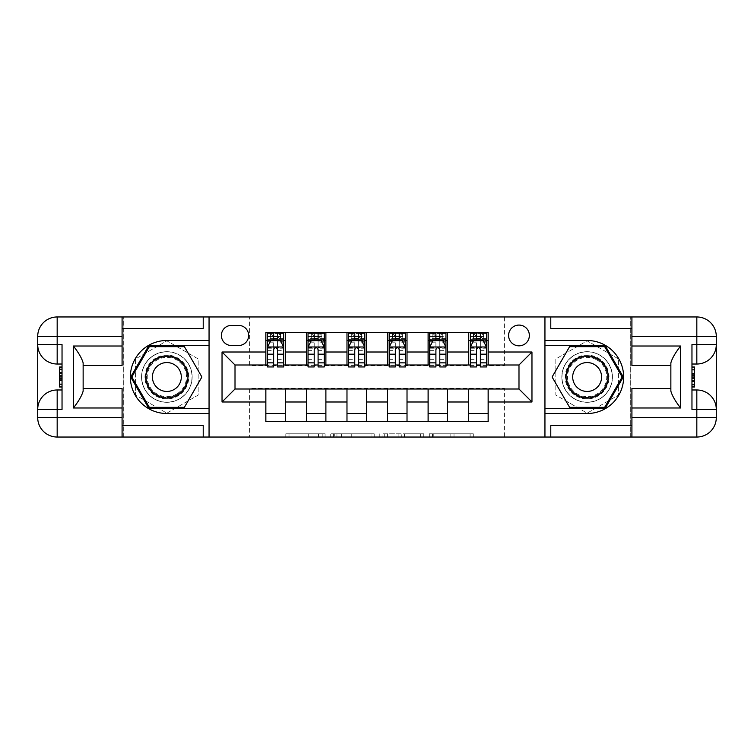 <?xml version="1.0" encoding="UTF-8"?>
<svg xmlns="http://www.w3.org/2000/svg" width="754" height="754" viewBox="0 0 754 754"><rect width="100%" height="100%" fill="white"/><g stroke="black" fill="none" stroke-linecap="round" stroke-linejoin="round"><path stroke-width="0.57" stroke-dasharray="3.77 2.83" d="M325.078 437.037L288.999 437.037L325.078 437.037L325.078 433.795L308.273 433.795L308.273 437.037L308.273 433.795L325.078 433.795L325.078 437.037L325.078 433.795L308.273 433.795L308.273 437.037L308.273 433.795L325.078 433.795L288.999 433.795L325.078 433.795M587.14 351.684A25.316 25.316 0 0 0 561.824 377A25.316 25.316 0 0 0 587.14 402.316A25.316 25.316 0 0 0 612.446 377A25.316 25.316 0 0 0 587.14 351.684A25.316 25.316 0 0 0 561.824 377A25.316 25.316 0 0 0 587.14 402.316A25.316 25.316 0 0 0 612.446 377A25.316 25.316 0 0 0 587.14 351.684A25.316 25.316 0 0 1 612.446 377A25.316 25.316 0 0 1 587.14 402.316A25.316 25.316 0 0 0 612.446 377A25.316 25.316 0 0 0 587.14 351.684A25.316 25.316 0 0 0 561.824 377A25.316 25.316 0 0 0 587.14 402.316A25.316 25.316 0 0 1 561.824 377A25.316 25.316 0 0 1 587.14 351.684M518.988 325.078A10.386 10.386 0 0 0 508.601 335.464A10.386 10.386 0 0 0 518.988 345.841A10.386 10.386 0 0 0 529.365 335.464A10.386 10.386 0 0 0 518.988 325.078M166.86 402.316A25.316 25.316 0 0 1 141.554 377A25.316 25.316 0 0 1 166.86 351.684A25.316 25.316 0 0 0 141.554 377A25.316 25.316 0 0 0 166.86 402.316A25.316 25.316 0 0 0 192.176 377A25.316 25.316 0 0 0 166.86 351.684A25.316 25.316 0 0 1 192.176 377A25.316 25.316 0 0 1 166.86 402.316A25.316 25.316 0 0 1 141.554 377A25.316 25.316 0 0 1 166.86 351.684A25.316 25.316 0 0 0 141.554 377A25.316 25.316 0 0 0 166.86 402.316A25.316 25.316 0 0 0 192.176 377A25.316 25.316 0 0 0 166.86 351.684A25.316 25.316 0 0 1 192.176 377A25.316 25.316 0 0 1 166.86 402.316M470.1 437.037L432.504 437.037L470.1 437.037L470.1 433.795L454.012 433.795L473.286 433.795L473.286 437.037L473.286 433.795L432.504 433.795L473.286 433.795L473.286 437.037L473.286 433.795L470.1 433.795L470.1 437.037M450.826 437.037L433.786 437.037L450.826 437.037L450.826 433.795L454.012 433.795L450.826 433.795L450.826 437.037L450.826 433.795L433.786 433.795L433.786 437.037L433.786 433.795L450.826 433.795L450.826 437.037M429.318 437.037L432.504 437.037L429.318 437.037L429.318 433.795L432.504 433.795L429.318 433.795L429.318 437.037M285.813 437.037L288.999 437.037L285.813 437.037L285.813 433.795L288.999 433.795L285.813 433.795L285.813 437.037M544.944 437.037L630.137 437.037L630.137 316.963L544.944 316.963L544.944 437.037L630.297 437.037L630.297 316.963L544.944 316.963L544.944 437.037M123.863 437.037L209.056 437.037L209.056 316.963L123.863 316.963L123.863 437.037L249.621 437.037L249.621 388.357L504.379 388.357L504.379 437.037L249.621 437.037L249.621 388.357L504.379 388.357L504.379 437.037L630.137 437.037L630.137 316.963L504.379 316.963L504.379 365.643L249.621 365.643L249.621 316.963L504.379 316.963L504.379 365.643L249.621 365.643L249.621 316.963L123.863 316.963L123.863 437.037M374.21 437.037L371.025 437.037L374.21 437.037L374.21 433.795L374.21 437.037M333.438 437.037L371.025 437.037L330.252 437.037L333.438 437.037L333.438 433.795L374.21 433.795L330.252 433.795L330.252 437.037L330.252 433.795L333.438 433.795L333.438 437.037M382.975 437.037L423.748 437.037L379.79 437.037L382.975 437.037L382.975 433.795L423.748 433.795L423.748 437.037L423.748 433.795L404.474 433.795L404.474 437.037M265.851 413.512L285.323 413.512L285.323 421.627L265.851 421.627L265.851 389.007M306.416 421.627L306.416 413.512L325.888 413.512L325.888 421.627L285.323 421.627M346.981 421.627L346.981 413.512L366.453 413.512L366.453 421.627L325.888 421.627M387.547 421.627L387.547 413.512L407.019 413.512L407.019 421.627L366.453 421.627M428.112 421.627L428.112 413.512L447.584 413.512L447.584 421.627L407.019 421.627M468.677 421.627L468.677 413.512L488.149 413.512L488.149 421.627L447.584 421.627M265.851 332.373L285.323 332.373L285.323 340.488L265.851 340.488L265.851 332.373M306.416 332.373L325.888 332.373L325.888 340.488L306.416 340.488L306.416 332.373L285.323 332.373M346.981 332.373L366.453 332.373L366.453 340.488L346.981 340.488L346.981 332.373L325.888 332.373M387.547 332.373L407.019 332.373L407.019 340.488L387.547 340.488L387.547 332.373L366.453 332.373M428.112 332.373L447.584 332.373L447.584 340.488L428.112 340.488L428.112 332.373L407.019 332.373M468.677 332.373L488.149 332.373L488.149 340.488L468.677 340.488L468.677 332.373L447.584 332.373M235.012 364.993L235.012 389.007L518.988 389.007L518.988 364.993L235.012 364.993M470.308 364.993L476.471 364.993M480.364 364.993L486.528 364.993M429.733 364.993L435.906 364.993M439.799 364.993L445.963 364.993M389.168 364.993L395.332 364.993M399.234 364.993L405.398 364.993M348.602 364.993L354.766 364.993M358.668 364.993L364.832 364.993M308.037 364.993L314.201 364.993M318.094 364.993L324.267 364.993M267.472 364.993L273.636 364.993M277.529 364.993L283.692 364.993M265.851 364.993L265.851 340.488M285.323 364.993L285.323 340.488M277.529 340.488L267.472 340.488L267.472 336.595L273.636 336.595L273.636 332.373L283.692 332.373L267.472 332.373L267.472 340.488L273.636 340.488M285.323 413.512L285.323 389.007M306.416 364.993L306.416 340.488M325.888 364.993L325.888 340.488M318.094 340.488L308.037 340.488L308.037 336.595L314.201 336.595L314.201 332.373L324.267 332.373L308.037 332.373L308.037 340.488L314.201 340.488M325.888 413.512L325.888 389.007M306.416 413.512L306.416 389.007M346.981 413.512L346.981 389.007M366.453 413.512L366.453 389.007M346.981 364.993L346.981 340.488M366.453 364.993L366.453 340.488M358.668 340.488L348.602 340.488L348.602 336.595L354.766 336.595L354.766 332.373L364.832 332.373L348.602 332.373L348.602 340.488L354.766 340.488M387.547 413.512L387.547 389.007M407.019 413.512L407.019 389.007M387.547 364.993L387.547 340.488M407.019 364.993L407.019 340.488M399.234 340.488L389.168 340.488L389.168 336.595L395.332 336.595L395.332 332.373L405.398 332.373L389.168 332.373L389.168 340.488L395.332 340.488M428.112 413.512L428.112 389.007M447.584 413.512L447.584 389.007M428.112 364.993L428.112 340.488M447.584 364.993L447.584 340.488M439.799 340.488L429.733 340.488L429.733 336.595L435.906 336.595L435.906 332.373L445.963 332.373L429.733 332.373L429.733 340.488L435.906 340.488M468.677 413.512L468.677 389.007M488.149 413.512L488.149 389.007M468.677 364.993L468.677 340.488M488.149 364.993L488.149 340.488M480.364 340.488L470.308 340.488L470.308 336.595L476.471 336.595L476.471 332.373L486.528 332.373L470.308 332.373L470.308 340.488L476.471 340.488M231.45 325.398A10.056 10.056 0 0 0 221.384 335.464A10.056 10.056 0 0 0 231.45 345.521L238.584 345.521A10.056 10.056 0 0 0 248.65 335.464A10.056 10.056 0 0 0 238.584 325.398L231.45 325.398M166.86 413.164L198.179 395.077L198.179 358.923L166.86 340.836L135.55 358.923L135.55 395.077L166.86 413.164L198.179 395.077L198.179 358.923L166.86 340.836L135.55 358.923L135.55 395.077L166.86 413.164M618.45 358.923L587.14 340.836L555.821 358.923L555.821 395.077L587.14 413.164L618.45 395.077L618.45 358.923L587.14 340.836L555.821 358.923L555.821 395.077L587.14 413.164L618.45 395.077L618.45 358.923M336.944 437.037L341.562 437.037L336.944 437.037L336.944 433.795L334.71 433.795L334.71 437.037L334.71 433.795L341.562 433.795L336.944 433.795L336.944 437.037M341.562 437.037L351.75 437.037L341.562 437.037L341.562 433.795L351.75 433.795L351.75 437.037L351.75 433.795L341.562 433.795L341.562 437.037M382.975 433.795L401.288 433.795L401.288 437.037L401.288 433.795L398.103 433.795L401.288 433.795L401.288 437.037L401.288 433.795L404.474 433.795M384.248 433.795L384.248 437.037L384.248 433.795M379.79 433.795L379.79 437.037L379.79 433.795M267.472 347.142L267.472 362.721L267.472 347.142L270.714 340.648L280.45 340.648L283.692 347.142L283.692 362.721L283.692 347.142M267.472 366.944L267.472 336.595L283.692 336.595L283.692 340.488L267.472 340.488L268.254 339.357L282.91 339.357L268.254 339.357M283.692 366.944L283.692 336.595L277.529 336.595L277.529 332.373M278.019 335.945L278.019 336.915L273.146 336.915L273.146 335.945L278.019 335.945L280.45 333.513L280.45 339.357L280.45 333.513L282.91 333.513L283.692 332.373L283.692 340.488L282.91 339.357M273.636 366.944L273.636 348.782L267.472 348.782M267.472 347.641L273.636 347.641L273.636 362.721L273.636 349.573C274.927 347.123 276.228 347.123 277.529 349.573L277.529 362.721L277.529 347.641L283.692 347.641M280.45 333.513L268.254 333.513L267.472 332.373L273.636 332.373M273.636 336.595L273.636 348.782M283.692 348.782L277.529 348.782L277.529 336.595M273.636 347.641L273.636 340.648M277.529 340.648L277.529 347.641M277.529 348.782L277.529 366.944M273.146 335.945L270.714 333.513L270.714 339.357L273.146 336.915M270.714 333.513L270.714 339.357L270.714 333.513M268.254 333.513L282.91 333.513M280.45 339.357L278.019 336.915M308.037 347.142L308.037 362.721L308.037 347.142L311.279 340.648L321.016 340.648L324.267 347.142L324.267 362.721L324.267 347.142M308.037 366.944L308.037 336.595L324.267 336.595L324.267 340.488L308.037 340.488L308.82 339.357L323.475 339.357L308.82 339.357M324.267 366.944L324.267 336.595L318.094 336.595L318.094 332.373M318.584 335.945L318.584 336.915L313.721 336.915L313.721 335.945L318.584 335.945L321.016 333.513L321.016 339.357L321.016 333.513L323.475 333.513L324.267 332.373L324.267 340.488L323.475 339.357M314.201 366.944L314.201 348.782L308.037 348.782M308.037 347.641L314.201 347.641L314.201 362.721L314.201 349.573C315.502 347.123 316.793 347.123 318.094 349.573L318.094 362.721L318.094 347.641L324.267 347.641M321.016 333.513L308.82 333.513L308.037 332.373L314.201 332.373M314.201 336.595L314.201 348.782M324.267 348.782L318.094 348.782L318.094 336.595M314.201 347.641L314.201 340.648M318.094 340.648L318.094 347.641M318.094 348.782L318.094 366.944M313.721 335.945L311.279 333.513L311.279 339.357L313.721 336.915M311.279 333.513L311.279 339.357M308.82 333.513L323.475 333.513M321.016 339.357L318.584 336.915M348.602 347.142L348.602 362.721L348.602 347.142L351.845 340.648L361.581 340.648L364.832 347.142L364.832 362.721L364.832 347.142M348.602 366.944L348.602 336.595L364.832 336.595L364.832 340.488L348.602 340.488L349.385 339.357L364.05 339.357L349.385 339.357M364.832 366.944L364.832 336.595L358.668 336.595L358.668 332.373M359.149 335.945L359.149 336.915L354.286 336.915L354.286 335.945L359.149 335.945L361.581 333.513L361.581 339.357L361.581 333.513L364.05 333.513L364.832 332.373L364.832 340.488L364.05 339.357M354.766 366.944L354.766 348.782L348.602 348.782M348.602 347.641L354.766 347.641L354.766 362.721L354.766 349.573C356.067 347.123 357.358 347.123 358.668 349.573L358.668 362.721L358.668 347.641L364.832 347.641M361.581 333.513L349.385 333.513L348.602 332.373L354.766 332.373M354.766 336.595L354.766 348.782M364.832 348.782L358.668 348.782L358.668 336.595M354.766 347.641L354.766 340.648M358.668 340.648L358.668 347.641M358.668 348.782L358.668 366.944M354.286 335.945L351.845 333.513L351.845 339.357L354.286 336.915M351.845 333.513L351.845 339.357M349.385 333.513L364.05 333.513M361.581 339.357L359.149 336.915M389.168 347.142L389.168 362.721L389.168 347.142L392.419 340.648L402.155 340.648L405.398 347.142L405.398 362.721L405.398 347.142M389.168 366.944L389.168 336.595L405.398 336.595L405.398 340.488L389.168 340.488L389.95 339.357L404.615 339.357L389.95 339.357M405.398 366.944L405.398 336.595L399.234 336.595L399.234 332.373M399.714 335.945L399.714 336.915L394.851 336.915L394.851 335.945L399.714 335.945L402.155 333.513L402.155 339.357L402.155 333.513L404.615 333.513L405.398 332.373L405.398 340.488L404.615 339.357M395.332 366.944L395.332 348.782L389.168 348.782M389.168 347.641L395.332 347.641L395.332 362.721L395.332 349.573C396.632 347.123 397.933 347.123 399.234 349.573L399.234 362.721L399.234 347.641L405.398 347.641M402.155 333.513L389.95 333.513L389.168 332.373L395.332 332.373M395.332 336.595L395.332 348.782M405.398 348.782L399.234 348.782L399.234 336.595M395.332 347.641L395.332 340.648M399.234 340.648L399.234 347.641M399.234 348.782L399.234 366.944M394.851 335.945L392.419 333.513L392.419 339.357L394.851 336.915M392.419 333.513L392.419 339.357M389.95 333.513L404.615 333.513M402.155 339.357L399.714 336.915M429.733 347.142L429.733 362.721L429.733 347.142L432.984 340.648L442.721 340.648L445.963 347.142L445.963 362.721L445.963 347.142M429.733 366.944L429.733 336.595L445.963 336.595L445.963 340.488L429.733 340.488L430.525 339.357L445.18 339.357L430.525 339.357M445.963 366.944L445.963 336.595L439.799 336.595L439.799 332.373M440.279 335.945L440.279 336.915L435.416 336.915L435.416 335.945L440.279 335.945L442.721 333.513L442.721 339.357L442.721 333.513L445.18 333.513L445.963 332.373L445.963 340.488L445.18 339.357M435.906 366.944L435.906 348.782L429.733 348.782M429.733 347.641L435.906 347.641L435.906 362.721L435.906 349.573C437.197 347.123 438.498 347.123 439.799 349.573L439.799 362.721L439.799 347.641L445.963 347.641M442.721 333.513L430.525 333.513L429.733 332.373L435.906 332.373M435.906 336.595L435.906 348.782M445.963 348.782L439.799 348.782L439.799 336.595M435.906 347.641L435.906 340.648M439.799 340.648L439.799 347.641M439.799 348.782L439.799 366.944M435.416 335.945L432.984 333.513L432.984 339.357L435.416 336.915M432.984 333.513L432.984 339.357M430.525 333.513L445.18 333.513M442.721 339.357L440.279 336.915M155.908 358.027A21.904 21.904 0 0 0 147.897 387.952A21.904 21.904 0 0 0 177.821 395.973A21.904 21.904 0 0 0 185.833 366.048A21.904 21.904 0 0 0 155.908 358.027M177.002 394.568A20.283 20.283 0 0 1 149.301 387.141A20.283 20.283 0 0 1 156.719 359.432A20.283 20.283 0 0 0 149.301 387.141A20.283 20.283 0 0 0 177.002 394.568A20.283 20.283 0 0 0 184.428 366.859A20.283 20.283 0 0 0 156.719 359.432A20.283 20.283 0 0 1 184.428 366.859A20.283 20.283 0 0 1 177.002 394.568A20.283 20.283 0 0 0 184.428 366.859A20.283 20.283 0 0 0 156.719 359.432M174.089 389.507A14.439 14.439 0 0 1 154.353 384.22A14.439 14.439 0 0 1 159.641 364.493A14.439 14.439 0 0 1 179.367 369.78A14.439 14.439 0 0 1 174.089 389.507M154.287 355.219A25.155 25.155 0 0 1 188.651 364.427A25.155 25.155 0 0 1 179.443 398.781A25.155 25.155 0 0 1 145.079 389.573A25.155 25.155 0 0 1 154.287 355.219A25.155 25.155 0 0 1 188.651 364.427A25.155 25.155 0 0 1 179.443 398.781A25.155 25.155 0 0 1 145.079 389.573A25.155 25.155 0 0 1 154.287 355.219M201.902 377L184.381 407.349L149.349 407.349L131.827 377L149.349 346.651L184.381 346.651L201.902 377M576.179 395.973A21.904 21.904 0 0 0 606.103 387.952A21.904 21.904 0 0 0 598.092 358.027A21.904 21.904 0 0 0 568.167 366.048A21.904 21.904 0 0 0 576.179 395.973M597.281 359.432A20.283 20.283 0 0 1 604.699 387.141A20.283 20.283 0 0 1 576.999 394.568A20.283 20.283 0 0 0 604.699 387.141A20.283 20.283 0 0 0 597.281 359.432A20.283 20.283 0 0 0 569.572 366.859A20.283 20.283 0 0 0 576.999 394.568A20.283 20.283 0 0 1 569.572 366.859A20.283 20.283 0 0 1 597.281 359.432A20.283 20.283 0 0 0 569.572 366.859A20.283 20.283 0 0 0 576.999 394.568M594.359 364.493A14.439 14.439 0 0 1 599.647 384.22A14.439 14.439 0 0 1 579.911 389.507A14.439 14.439 0 0 1 574.633 369.78A14.439 14.439 0 0 1 594.359 364.493M574.557 398.781A25.155 25.155 0 0 1 565.349 364.427A25.155 25.155 0 0 1 599.713 355.219A25.155 25.155 0 0 1 608.921 389.573A25.155 25.155 0 0 1 574.557 398.781A25.155 25.155 0 0 1 565.349 364.427A25.155 25.155 0 0 1 599.713 355.219A25.155 25.155 0 0 1 608.921 389.573A25.155 25.155 0 0 1 574.557 398.781M569.619 346.651L604.651 346.651L622.173 377L604.651 407.349L569.619 407.349L552.098 377L569.619 346.651M62.035 376.84L62.035 386.981L62.035 367.019L62.035 386.736L62.035 367.264L62.035 386.736L62.035 367.264L62.035 384.493L62.035 376.849L59.443 376.849L59.443 369.507L62.035 369.507L62.035 378.499L62.035 369.507L59.443 369.507L59.443 375.501L62.035 375.501L59.443 375.501L59.443 377.745L62.035 377.745L59.443 377.745L59.443 384.493L62.035 384.493L59.443 384.493L59.443 386.736L62.035 386.736L62.035 367.264L62.035 386.736L59.443 386.736L59.443 367.264L62.035 367.264L59.443 367.264L59.443 384.493L59.443 376.849L62.035 376.859M37.7 409.45A19.472 19.472 0 0 1 57.172 389.978L62.035 389.978L62.035 409.45M62.035 344.55L62.035 364.022L57.172 364.022A19.472 19.472 0 0 1 37.7 344.55M62.035 389.978L62.035 364.022M123.703 316.963L209.056 316.963L209.056 437.037L123.703 437.037L123.703 316.963L57.172 316.963A19.472 19.472 0 0 0 37.7 336.435L37.7 417.565A19.472 19.472 0 0 0 57.172 437.037L123.703 437.037L123.703 316.963M83.138 391.128L83.138 365.483L122.082 365.483L122.082 328.64L203.212 328.64M83.138 388.517L122.082 388.517L122.082 425.36L203.212 425.36M122.082 328.64L122.082 316.963M209.056 408.319L209.056 413.512L166.86 413.512A36.512 36.512 0 0 1 130.357 377A36.512 36.512 0 0 1 166.86 340.488L209.056 340.488L209.056 345.681L148.783 345.681L130.706 377L148.783 408.319L209.056 408.319L209.056 345.681M122.082 425.36L122.082 437.037M83.138 365.483L83.138 362.872M59.443 376.896L59.443 386.736L59.443 367.264L59.443 376.896L62.035 376.896M59.443 386.736L62.035 386.736L59.443 386.736L59.443 367.264L62.035 367.264L59.443 367.264L59.443 386.736L62.035 386.736L59.443 386.736M59.443 368.942L62.035 368.942M59.443 367.547L62.035 367.547M59.443 369.507L62.035 369.507L59.443 369.507L59.443 378.499L59.443 369.507L62.035 369.507M59.443 384.493L62.035 384.493L59.443 384.493M59.443 383.117L62.035 383.117M59.443 369.912L62.035 369.912M59.443 380.742L62.035 380.742L59.443 380.742M59.443 367.264L62.035 367.264M59.443 373.107L62.035 373.107M59.443 378.499L62.035 378.499L59.443 378.499M59.443 384.738L59.443 379.865L59.443 384.738L62.035 384.738M59.443 369.262L59.443 373.268L59.443 369.262L62.035 369.262M59.443 386.981L59.443 367.019M691.965 377.16L691.965 367.019L691.965 386.981L691.965 367.264L691.965 386.736L691.965 367.264L691.965 386.736L691.965 369.507L691.965 377.151L694.557 377.151L694.557 384.493L691.965 384.493L691.965 375.501L691.965 384.493L694.557 384.493L694.557 378.499L691.965 378.499L694.557 378.499L694.557 376.255L691.965 376.255L694.557 376.255L694.557 369.507L691.965 369.507L694.557 369.507L694.557 367.264L691.965 367.264L691.965 386.736L691.965 367.264L694.557 367.264L694.557 386.736L691.965 386.736L694.557 386.736L694.557 369.507L694.557 377.151L691.965 377.141M716.3 344.55A19.472 19.472 0 0 1 696.828 364.022L691.965 364.022L691.965 344.55M691.965 409.45L691.965 389.978L696.828 389.978A19.472 19.472 0 0 1 716.3 409.45M691.965 364.022L691.965 389.978M670.862 362.872L670.862 388.517L631.918 388.517L631.918 425.36L550.788 425.36M670.862 365.483L631.918 365.483L631.918 328.64L550.788 328.64M631.918 425.36L631.918 437.037M716.3 336.435L716.3 417.565A19.472 19.472 0 0 1 696.828 437.037L630.297 437.037L630.297 316.963L696.828 316.963A19.472 19.472 0 0 1 716.3 336.435M544.944 345.681L544.944 340.488L587.14 340.488A36.512 36.512 0 0 1 623.643 377A36.512 36.512 0 0 1 587.14 413.512L544.944 413.512L544.944 408.319L605.217 408.319L623.294 377L605.217 345.681L544.944 345.681L544.944 408.319M631.918 328.64L631.918 316.963M670.862 388.517L670.862 391.128M694.557 377.104L694.557 367.264L694.557 386.736L694.557 377.104L691.965 377.104M694.557 367.264L691.965 367.264L694.557 367.264L694.557 386.736L691.965 386.736L694.557 386.736L694.557 367.264L691.965 367.264L694.557 367.264M694.557 385.058L691.965 385.058M694.557 386.453L691.965 386.453M694.557 384.493L691.965 384.493L694.557 384.493L694.557 375.501L694.557 384.493L691.965 384.493M694.557 369.507L691.965 369.507L694.557 369.507M694.557 370.883L691.965 370.883M694.557 384.088L691.965 384.088M694.557 373.258L691.965 373.258L694.557 373.258M694.557 386.736L691.965 386.736M694.557 380.893L691.965 380.893M694.557 375.501L691.965 375.501L694.557 375.501M694.557 369.262L694.557 374.135L694.557 369.262L691.965 369.262M694.557 384.738L694.557 380.732L694.557 384.738L691.965 384.738M694.557 367.019L694.557 386.981M470.308 347.142L470.308 362.721L470.308 347.142L473.55 340.648L483.286 340.648L486.528 347.142L486.528 362.721L486.528 347.142M470.308 366.944L470.308 336.595L486.528 336.595L486.528 340.488L470.308 340.488L471.09 339.357L485.746 339.357L471.09 339.357M486.528 366.944L486.528 336.595L480.364 336.595L480.364 332.373M480.854 335.945L480.854 336.915L475.981 336.915L475.981 335.945L480.854 335.945L483.286 333.513L483.286 339.357L483.286 333.513L485.746 333.513L486.528 332.373L486.528 340.488L485.746 339.357M476.471 366.944L476.471 348.782L470.308 348.782M470.308 347.641L476.471 347.641L476.471 362.721L476.471 349.573C477.763 347.123 479.063 347.123 480.364 349.573L480.364 362.721L480.364 347.641L486.528 347.641M483.286 333.513L471.09 333.513L470.308 332.373L476.471 332.373M476.471 336.595L476.471 348.782M486.528 348.782L480.364 348.782L480.364 336.595M476.471 347.641L476.471 340.648M480.364 340.648L480.364 347.641M480.364 348.782L480.364 366.944M475.981 335.945L473.55 333.513L473.55 339.357L475.981 336.915M473.55 333.513L473.55 339.357M471.09 333.513L485.746 333.513M483.286 339.357L480.854 336.915M322.844 433.795L322.844 437.037L322.844 433.795M318.471 433.795L318.471 437.037L318.471 433.795M288.999 433.795L288.999 437.037L288.999 433.795M371.025 433.795L371.025 437.037L371.025 433.795M420.562 433.795L420.562 437.037L420.562 433.795M398.103 433.795L398.103 437.037L398.103 433.795M387.433 433.795L387.433 437.037L387.433 433.795M454.012 433.795L454.012 437.037L454.012 433.795M432.504 433.795L432.504 437.037L432.504 433.795M267.547 346.981L283.617 346.981M267.472 359.347L273.636 359.347M273.636 342.175L267.472 342.175M283.692 342.175L277.529 342.175M270.516 341.044L273.636 341.044M277.529 341.044L280.648 341.044M277.529 359.347L283.692 359.347M267.472 350.648L273.636 350.648M277.529 350.648L283.692 350.648M283.692 338.659L277.529 338.659M273.636 338.659L267.472 338.659M280.601 333.513L280.601 339.357M270.563 333.513L270.563 339.357M308.122 346.981L324.182 346.981M308.037 359.347L314.201 359.347M314.201 342.175L308.037 342.175M324.267 342.175L318.094 342.175M311.091 341.044L314.201 341.044M318.094 341.044L321.213 341.044M318.094 359.347L324.267 359.347M308.037 350.648L314.201 350.648M318.094 350.648L324.267 350.648M324.267 338.659L318.094 338.659M314.201 338.659L308.037 338.659M321.166 333.513L321.166 339.357M311.129 333.513L311.129 339.357M348.687 346.981L364.748 346.981M348.602 359.347L354.766 359.347M354.766 342.175L348.602 342.175M364.832 342.175L358.668 342.175M351.656 341.044L354.766 341.044M358.668 341.044L361.779 341.044M358.668 359.347L364.832 359.347M348.602 350.648L354.766 350.648M358.668 350.648L364.832 350.648M364.832 338.659L358.668 338.659M354.766 338.659L348.602 338.659M361.741 333.513L361.741 339.357M351.694 333.513L351.694 339.357M389.252 346.981L405.313 346.981M389.168 359.347L395.332 359.347M395.332 342.175L389.168 342.175M405.398 342.175L399.234 342.175M392.221 341.044L395.332 341.044M399.234 341.044L402.344 341.044M399.234 359.347L405.398 359.347M389.168 350.648L395.332 350.648M399.234 350.648L405.398 350.648M405.398 338.659L399.234 338.659M395.332 338.659L389.168 338.659M402.306 333.513L402.306 339.357M392.259 333.513L392.259 339.357M429.818 346.981L445.878 346.981M429.733 359.347L435.906 359.347M435.906 342.175L429.733 342.175M445.963 342.175L439.799 342.175M432.787 341.044L435.906 341.044M439.799 341.044L442.909 341.044M439.799 359.347L445.963 359.347M429.733 350.648L435.906 350.648M439.799 350.648L445.963 350.648M445.963 338.659L439.799 338.659M435.906 338.659L429.733 338.659M442.871 333.513L442.871 339.357M432.834 333.513L432.834 339.357M176.672 393.993A19.613 19.613 0 0 1 149.876 386.811A19.613 19.613 0 0 1 157.058 360.007A19.613 19.613 0 0 1 183.853 367.189A19.613 19.613 0 0 1 176.672 393.993M596.942 360.007A19.613 19.613 0 0 1 604.124 386.811A19.613 19.613 0 0 1 577.328 393.993A19.613 19.613 0 0 1 570.147 367.189A19.613 19.613 0 0 1 596.942 360.007M59.443 373.381L62.035 373.381M694.557 380.619L691.965 380.619M470.383 346.981L486.453 346.981M470.308 359.347L476.471 359.347M476.471 342.175L470.308 342.175M486.528 342.175L480.364 342.175M473.352 341.044L476.471 341.044M480.364 341.044L483.484 341.044M480.364 359.347L486.528 359.347M470.308 350.648L476.471 350.648M480.364 350.648L486.528 350.648M486.528 338.659L480.364 338.659M476.471 338.659L470.308 338.659M483.437 333.513L483.437 339.357M473.399 333.513L473.399 339.357M267.472 362.721L273.636 362.721M277.529 362.721L283.692 362.721M308.037 362.721L314.201 362.721M318.094 362.721L324.267 362.721M348.602 362.721L354.766 362.721M358.668 362.721L364.832 362.721M389.168 362.721L395.332 362.721M399.234 362.721L405.398 362.721M429.733 362.721L435.906 362.721M439.799 362.721L445.963 362.721M470.308 362.721L476.471 362.721M480.364 362.721L486.528 362.721"/><path stroke-width="1.13" d="M518.988 325.078A10.386 10.386 0 0 0 508.601 335.464A10.386 10.386 0 0 0 518.988 345.841A10.386 10.386 0 0 0 529.365 335.464A10.386 10.386 0 0 0 518.988 325.078M631.918 328.64L550.788 328.64L550.788 316.963L544.944 316.963L544.944 340.488L587.14 340.488A36.512 36.512 0 0 1 623.643 377A36.512 36.512 0 0 1 587.14 413.512L544.944 413.512L544.944 437.037L544.944 316.963L209.056 316.963L209.056 437.037L631.918 437.037L631.918 417.565L696.828 417.565L696.828 409.45L691.965 409.45L691.965 344.55L696.828 344.55L696.828 336.435L631.918 336.435L631.918 346.011L680.598 346.011L680.598 407.989C675.405 401.326 672.163 395.709 670.862 391.128L670.862 362.872C672.163 358.291 675.405 352.674 680.598 346.011M231.45 345.521L238.584 345.521A10.056 10.056 0 0 0 248.65 335.464A10.056 10.056 0 0 0 238.584 325.398L231.45 325.398A10.056 10.056 0 0 0 221.384 335.464A10.056 10.056 0 0 0 231.45 345.521M265.851 401.986L222.034 401.986L222.034 352.014L265.851 352.014L265.851 364.993L235.012 364.993L235.012 389.007L265.851 389.007L265.851 421.627L488.149 421.627L488.149 389.007L518.988 389.007L518.988 364.993L488.149 364.993L488.149 352.014L531.966 352.014L531.966 401.986L488.149 401.986M488.149 352.014L488.149 332.373L265.851 332.373L265.851 352.014M468.677 332.373L468.677 364.993L470.308 364.993M476.471 364.993L480.364 364.993M486.528 364.993L488.149 364.993M468.677 364.993L445.963 364.993M428.112 332.373L428.112 364.993L429.733 364.993M435.906 364.993L439.799 364.993M428.112 364.993L405.398 364.993M387.547 332.373L387.547 364.993L389.168 364.993M395.332 364.993L399.234 364.993M387.547 364.993L364.832 364.993M346.981 332.373L346.981 364.993L348.602 364.993M354.766 364.993L358.668 364.993M346.981 364.993L324.267 364.993M306.416 332.373L306.416 364.993L308.037 364.993M314.201 364.993L318.094 364.993M306.416 364.993L283.692 364.993M265.851 364.993L267.472 364.993M273.636 364.993L277.529 364.993M265.851 389.007L285.323 389.007L285.323 421.627M488.149 389.007L285.323 389.007M285.323 332.373L285.323 364.993M265.851 340.488L267.472 340.488M273.636 340.488L277.529 340.488M283.692 340.488L285.323 340.488M265.851 413.512L285.323 413.512M306.416 389.007L306.416 421.627M325.888 332.373L325.888 364.993M306.416 340.488L308.037 340.488M314.201 340.488L318.094 340.488M324.267 340.488L325.888 340.488M325.888 389.007L325.888 421.627M306.416 413.512L325.888 413.512M346.981 389.007L346.981 421.627M366.453 389.007L366.453 421.627M346.981 413.512L366.453 413.512M366.453 332.373L366.453 364.993M346.981 340.488L348.602 340.488M354.766 340.488L358.668 340.488M364.832 340.488L366.453 340.488M387.547 389.007L387.547 421.627M407.019 389.007L407.019 421.627M387.547 413.512L407.019 413.512M407.019 332.373L407.019 364.993M387.547 340.488L389.168 340.488M395.332 340.488L399.234 340.488M405.398 340.488L407.019 340.488M428.112 389.007L428.112 421.627M447.584 389.007L447.584 421.627M428.112 413.512L447.584 413.512M447.584 332.373L447.584 364.993M428.112 340.488L429.733 340.488M435.906 340.488L439.799 340.488M445.963 340.488L447.584 340.488M468.677 389.007L468.677 421.627M468.677 413.512L488.149 413.512M468.677 340.488L470.308 340.488M476.471 340.488L480.364 340.488M486.528 340.488L488.149 340.488M235.012 364.993L222.034 352.014M235.012 389.007L222.034 401.986M531.966 352.014L518.988 364.993M531.966 401.986L518.988 389.007M277.529 336.595L273.636 336.595M283.692 362.872L277.529 362.872L277.529 366.944L283.692 366.944L283.692 347.142L280.45 340.648L270.714 340.648L267.472 347.142L267.472 366.944L273.636 366.944L273.636 362.872L267.472 362.872M267.472 347.142L267.472 332.373M283.692 347.142L283.692 332.373M273.636 340.648L273.636 332.373M277.529 332.373L277.529 340.648M277.529 362.872L277.529 349.573C276.237 347.076 274.937 347.076 273.636 349.573L273.636 362.872M318.094 336.595L314.201 336.595M324.267 362.872L318.094 362.872L318.094 366.944L324.267 366.944L324.267 347.142L321.016 340.648L311.279 340.648L308.037 347.142L308.037 366.944L314.201 366.944L314.201 362.872L308.037 362.872M308.037 347.142L308.037 332.373M324.267 347.142L324.267 332.373M314.201 340.648L314.201 332.373M318.094 332.373L318.094 340.648M318.094 362.872L318.094 349.573C316.803 347.076 315.502 347.076 314.201 349.573L314.201 362.872M358.668 336.595L354.766 336.595M364.832 362.872L358.668 362.872L358.668 366.944L364.832 366.944L364.832 347.142L361.581 340.648L351.845 340.648L348.602 347.142L348.602 366.944L354.766 366.944L354.766 362.872L348.602 362.872M348.602 347.142L348.602 332.373M364.832 347.142L364.832 332.373M354.766 340.648L354.766 332.373M358.668 332.373L358.668 340.648M358.668 362.872L358.668 349.573C357.368 347.076 356.067 347.076 354.766 349.573L354.766 362.872M399.234 336.595L395.332 336.595M405.398 362.872L399.234 362.872L399.234 366.944L405.398 366.944L405.398 347.142L402.155 340.648L392.419 340.648L389.168 347.142L389.168 366.944L395.332 366.944L395.332 362.872L389.168 362.872M389.168 347.142L389.168 332.373M405.398 347.142L405.398 332.373M395.332 340.648L395.332 332.373M399.234 332.373L399.234 340.648M399.234 362.872L399.234 349.573C397.933 347.076 396.632 347.076 395.332 349.573L395.332 362.872M439.799 336.595L435.906 336.595M445.963 362.872L439.799 362.872L439.799 366.944L445.963 366.944L445.963 347.142L442.721 340.648L432.984 340.648L429.733 347.142L429.733 366.944L435.906 366.944L435.906 362.872L429.733 362.872M429.733 347.142L429.733 332.373M445.963 347.142L445.963 332.373M435.906 340.648L435.906 332.373M439.799 332.373L439.799 340.648M439.799 362.872L439.799 349.573C438.498 347.076 437.207 347.076 435.906 349.573L435.906 362.872M156.314 358.734A21.093 21.093 0 0 0 148.595 387.547A21.093 21.093 0 0 0 177.416 395.266A21.093 21.093 0 0 0 185.135 366.453A21.093 21.093 0 0 0 156.314 358.734M159.641 364.493A14.439 14.439 0 0 0 154.353 384.22A14.439 14.439 0 0 0 174.089 389.507A14.439 14.439 0 0 0 179.367 369.78A14.439 14.439 0 0 0 159.641 364.493M201.902 377L184.381 407.349L149.349 407.349L131.827 377L149.349 346.651L184.381 346.651L201.902 377M576.584 395.266A21.093 21.093 0 0 0 605.405 387.547A21.093 21.093 0 0 0 597.686 358.734A21.093 21.093 0 0 0 568.865 366.453A21.093 21.093 0 0 0 576.584 395.266M579.911 389.507A14.439 14.439 0 0 0 599.647 384.22A14.439 14.439 0 0 0 594.359 364.493A14.439 14.439 0 0 0 574.633 369.78A14.439 14.439 0 0 0 579.911 389.507M569.619 346.651L604.651 346.651L622.173 377L604.651 407.349L569.619 407.349L552.098 377L569.619 346.651M122.082 417.565L122.082 437.037L57.172 437.037A19.472 19.472 0 0 1 37.7 417.565L57.172 417.565L57.172 409.45L62.035 409.45L62.035 344.55L57.172 344.55L57.172 316.963L122.082 316.963L122.082 336.435L37.7 336.435L37.7 417.565A19.472 19.472 0 0 0 57.172 437.037L57.172 417.565L122.082 417.565L122.082 407.989L73.402 407.989L73.402 346.011C78.595 352.674 81.837 358.291 83.138 362.872L83.138 391.128C81.837 395.709 78.595 401.326 73.402 407.989M122.082 328.64L203.212 328.64L203.212 316.963L209.056 316.963L209.056 340.488L166.86 340.488A36.512 36.512 0 0 0 130.357 377A36.512 36.512 0 0 0 166.86 413.512L209.056 413.512L209.056 437.037L122.082 437.037M73.402 346.011L122.082 346.011L122.082 336.435M122.082 346.011L122.082 365.483L83.138 365.483M83.138 388.517L122.082 388.517L122.082 407.989M203.212 316.963L122.082 316.963M37.7 409.45A19.472 19.472 0 0 1 57.172 389.978A19.472 19.472 0 0 0 37.7 409.45L57.172 409.45L57.172 389.978L62.035 389.978M62.035 364.022L57.172 364.022L57.172 344.55L37.7 344.55A19.472 19.472 0 0 0 57.172 364.022A19.472 19.472 0 0 1 37.7 344.55M203.212 437.037L203.212 425.36L122.082 425.36M57.172 316.963A19.472 19.472 0 0 0 37.7 336.435A19.472 19.472 0 0 1 57.172 316.963M209.056 345.681L148.783 345.681L130.706 377L148.783 408.319L209.056 408.319M62.035 367.019L59.443 367.019L59.443 379.865L62.035 379.865M59.443 376.84L62.035 376.84M59.443 373.268L62.035 373.268M59.443 372.674L62.035 372.674M59.443 379.865L59.443 386.981L62.035 386.981M59.443 380.506L62.035 380.506M680.598 407.989L631.918 407.989L631.918 417.565M631.918 407.989L631.918 388.517L670.862 388.517M631.918 336.435L631.918 316.963L696.828 316.963A19.472 19.472 0 0 1 716.3 336.435L716.3 417.565A19.472 19.472 0 0 1 696.828 437.037L631.918 437.037M670.862 365.483L631.918 365.483L631.918 346.011M550.788 316.963L631.918 316.963M716.3 344.55A19.472 19.472 0 0 1 696.828 364.022A19.472 19.472 0 0 0 716.3 344.55L696.828 344.55L696.828 364.022L691.965 364.022M691.965 389.978L696.828 389.978L696.828 409.45L716.3 409.45A19.472 19.472 0 0 0 696.828 389.978A19.472 19.472 0 0 1 716.3 409.45M550.788 437.037L550.788 425.36L631.918 425.36M544.944 408.319L605.217 408.319L623.294 377L605.217 345.681L544.944 345.681M691.965 386.981L694.557 386.981L694.557 374.135L691.965 374.135M694.557 377.16L691.965 377.16M694.557 380.732L691.965 380.732M694.557 381.326L691.965 381.326M694.557 374.135L694.557 367.019L691.965 367.019M694.557 373.494L691.965 373.494M480.364 336.595L476.471 336.595M486.528 362.872L480.364 362.872L480.364 366.944L486.528 366.944L486.528 347.142L483.286 340.648L473.55 340.648L470.308 347.142L470.308 366.944L476.471 366.944L476.471 362.872L470.308 362.872M470.308 347.142L470.308 332.373M486.528 347.142L486.528 332.373M476.471 340.648L476.471 332.373M480.364 332.373L480.364 340.648M480.364 362.872L480.364 349.573C479.063 347.076 477.772 347.076 476.471 349.573L476.471 362.872M306.416 401.986L285.323 401.986M306.416 352.014L285.323 352.014M346.981 352.014L325.888 352.014M346.981 401.986L325.888 401.986M387.547 352.014L366.453 352.014M387.547 401.986L366.453 401.986M428.112 352.014L407.019 352.014M428.112 401.986L407.019 401.986M468.677 352.014L447.584 352.014M468.677 401.986L447.584 401.986M283.617 346.981L267.547 346.981M267.472 341.044L270.516 341.044M280.648 341.044L283.692 341.044M273.636 354.173L267.472 354.173M283.692 354.173L277.529 354.173M277.529 338.659L273.636 338.659M324.182 346.981L308.122 346.981M308.037 341.044L311.091 341.044M321.213 341.044L324.267 341.044M314.201 354.173L308.037 354.173M324.267 354.173L318.094 354.173M318.094 338.659L314.201 338.659M364.748 346.981L348.687 346.981M348.602 341.044L351.656 341.044M361.779 341.044L364.832 341.044M354.766 354.173L348.602 354.173M364.832 354.173L358.668 354.173M358.668 338.659L354.766 338.659M405.313 346.981L389.252 346.981M389.168 341.044L392.221 341.044M402.344 341.044L405.398 341.044M395.332 354.173L389.168 354.173M405.398 354.173L399.234 354.173M399.234 338.659L395.332 338.659M445.878 346.981L429.818 346.981M429.733 341.044L432.787 341.044M442.909 341.044L445.963 341.044M435.906 354.173L429.733 354.173M445.963 354.173L439.799 354.173M439.799 338.659L435.906 338.659M696.828 437.037A19.472 19.472 0 0 0 716.3 417.565L696.828 417.565L696.828 437.037M696.828 316.963L696.828 336.435L716.3 336.435A19.472 19.472 0 0 0 696.828 316.963M486.453 346.981L470.383 346.981M470.308 341.044L473.352 341.044M483.484 341.044L486.528 341.044M476.471 354.173L470.308 354.173M486.528 354.173L480.364 354.173M480.364 338.659L476.471 338.659"/></g></svg>
